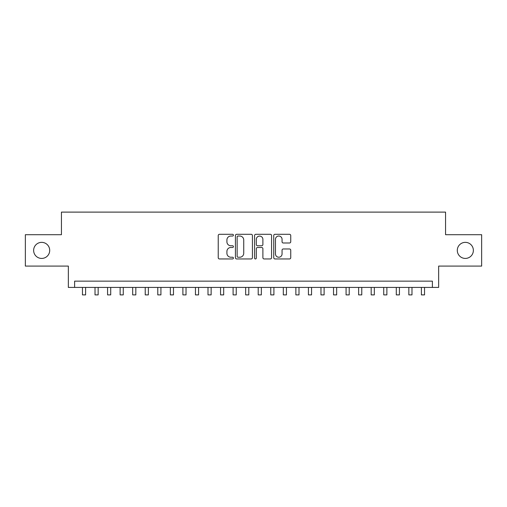<?xml version="1.0" encoding="UTF-8"?>
<svg xmlns="http://www.w3.org/2000/svg" width="507" height="507" viewBox="0 0 507 507"><rect width="100%" height="100%" fill="white"/><g stroke="black" fill="none" stroke-linecap="round" stroke-linejoin="round"><path stroke-width="0.76" d="M233.416 235.166A0.862 0.862 0 0 0 232.555 234.304L219.461 234.304A1.229 1.229 0 0 0 218.232 235.54L218.232 257.714A1.229 1.229 0 0 0 219.461 258.95L232.555 258.95A0.862 0.862 0 0 0 233.416 258.088A0.862 0.862 0 0 0 232.555 257.226L230.856 257.226A3.942 3.942 0 0 1 226.914 253.278L226.914 251.434A3.942 3.942 0 0 1 230.856 247.492L232.555 247.492A0.862 0.862 0 0 0 233.416 246.63A0.862 0.862 0 0 0 232.555 245.762L230.856 245.762A3.942 3.942 0 0 1 226.914 241.82L226.914 239.976A3.942 3.942 0 0 1 230.856 236.034L232.555 236.034A0.862 0.862 0 0 0 233.416 235.166M457.295 250.395A8.036 8.036 0 0 0 465.331 258.424A8.036 8.036 0 0 0 473.367 250.395A8.036 8.036 0 0 0 465.331 242.359A8.036 8.036 0 0 0 457.295 250.395M33.633 250.395A8.036 8.036 0 0 0 41.669 258.424A8.036 8.036 0 0 0 49.705 250.395A8.036 8.036 0 0 0 41.669 242.359A8.036 8.036 0 0 0 33.633 250.395M289.51 242.992A1.229 1.229 0 0 0 290.739 241.763L290.739 235.54A1.229 1.229 0 0 0 289.51 234.304L274.971 234.304A1.229 1.229 0 0 0 273.736 235.54L273.736 257.714A1.229 1.229 0 0 0 274.971 258.95L289.51 258.95A1.229 1.229 0 0 0 290.739 257.714L290.739 250.198A1.229 1.229 0 0 0 289.51 248.969L283.286 248.969A1.229 1.229 0 0 0 282.057 250.198L282.057 253.931A3.296 3.296 0 0 1 278.761 257.226A3.296 3.296 0 0 1 275.466 253.931L275.466 239.329A3.296 3.296 0 0 1 278.761 236.034A3.296 3.296 0 0 1 282.057 239.329L282.057 241.763A1.229 1.229 0 0 0 283.286 242.992L289.51 242.992M432.382 287.425L438.656 287.425L438.656 266.086L481.65 266.086L481.65 234.703L445.558 234.703L445.558 212.11L61.442 212.11L61.442 234.703L25.35 234.703L25.35 266.086L68.344 266.086L68.344 287.425L432.382 287.425L432.382 281.151L74.618 281.151L74.618 287.425M252.423 235.54A1.229 1.229 0 0 0 251.187 234.304L236.649 234.304A1.229 1.229 0 0 0 235.419 235.54L235.419 257.714A1.229 1.229 0 0 0 236.649 258.95L251.187 258.95A1.229 1.229 0 0 0 252.423 257.714L252.423 235.54M255.813 234.304L270.351 234.304A1.229 1.229 0 0 1 271.581 235.54L271.581 257.714A1.229 1.229 0 0 1 270.351 258.95L264.128 258.95A1.229 1.229 0 0 1 262.892 257.714L262.892 248.722A1.229 1.229 0 0 0 261.663 247.492L257.537 247.492A1.229 1.229 0 0 0 256.301 248.722L256.301 258.088A0.862 0.862 0 0 1 255.439 258.95A0.862 0.862 0 0 1 254.577 258.088L254.577 235.54A1.229 1.229 0 0 1 255.813 234.304M238.005 236.034A0.862 0.862 0 0 0 237.143 236.896L237.143 256.358A0.862 0.862 0 0 0 238.005 257.226L239.792 257.226A3.942 3.942 0 0 0 243.734 253.278L243.734 239.976A3.942 3.942 0 0 0 239.792 236.034L238.005 236.034M262.892 239.386A3.296 3.296 0 0 0 259.597 236.091A3.296 3.296 0 0 0 256.301 239.386L256.301 244.532A1.229 1.229 0 0 0 257.537 245.762L261.663 245.762A1.229 1.229 0 0 0 262.892 244.532L262.892 239.386M82.464 287.425L82.464 294.89L85.607 294.89L85.607 287.425M95.018 287.425L95.018 294.89L98.155 294.89L98.155 287.425M107.573 287.425L107.573 294.89L110.71 294.89L110.71 287.425M120.127 287.425L120.127 294.89L123.264 294.89L123.264 287.425M132.676 287.425L132.676 294.89L135.819 294.89L135.819 287.425M145.23 287.425L145.23 294.89L148.367 294.89L148.367 287.425M157.785 287.425L157.785 294.89L160.922 294.89L160.922 287.425M170.339 287.425L170.339 294.89L173.476 294.89L173.476 287.425M182.888 287.425L182.888 294.89L186.031 294.89L186.031 287.425M195.442 287.425L195.442 294.89L198.579 294.89L198.579 287.425M207.997 287.425L207.997 294.89L211.134 294.89L211.134 287.425M220.551 287.425L220.551 294.89L223.688 294.89L223.688 287.425M233.1 287.425L233.1 294.89L236.237 294.89L236.237 287.425M245.654 287.425L245.654 294.89L248.791 294.89L248.791 287.425M258.209 287.425L258.209 294.89L261.346 294.89L261.346 287.425M270.763 287.425L270.763 294.89L273.9 294.89L273.9 287.425M283.312 287.425L283.312 294.89L286.449 294.89L286.449 287.425M295.866 287.425L295.866 294.89L299.003 294.89L299.003 287.425M308.421 287.425L308.421 294.89L311.558 294.89L311.558 287.425M320.969 287.425L320.969 294.89L324.112 294.89L324.112 287.425M333.524 287.425L333.524 294.89L336.661 294.89L336.661 287.425M346.078 287.425L346.078 294.89L349.215 294.89L349.215 287.425M358.633 287.425L358.633 294.89L361.77 294.89L361.77 287.425M371.181 287.425L371.181 294.89L374.324 294.89L374.324 287.425M383.736 287.425L383.736 294.89L386.873 294.89L386.873 287.425M396.29 287.425L396.29 294.89L399.427 294.89L399.427 287.425M408.845 287.425L408.845 294.89L411.982 294.89L411.982 287.425M421.393 287.425L421.393 294.89L424.536 294.89L424.536 287.425"/></g></svg>
